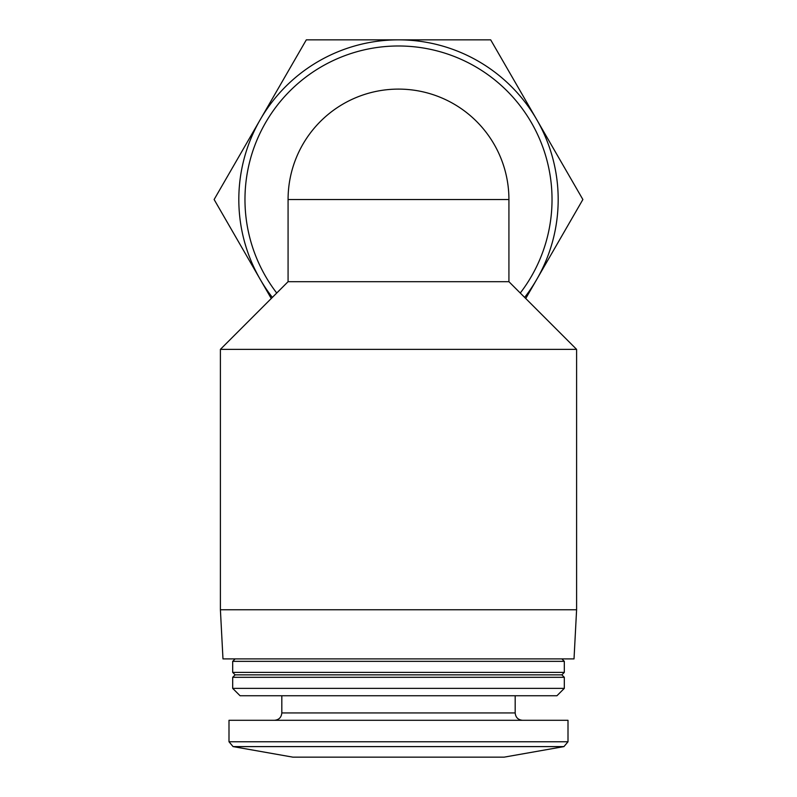 <?xml version="1.0" encoding="UTF-8"?>
<svg xmlns="http://www.w3.org/2000/svg" width="797" height="797" viewBox="0 0 797 797"><rect width="100%" height="100%" fill="white"/><g stroke="black" fill="none" stroke-linecap="round" stroke-linejoin="round"><path stroke-width="1.2" d="M276.738 293.037A153.532 153.532 0 0 1 398.5 45.987A153.532 153.532 0 0 1 520.262 293.037M220.4 349.365L576.6 349.365L576.6 609.755L220.4 609.755L220.4 349.365L288.076 281.69L508.924 281.69L508.924 199.519L288.076 199.519A110.424 110.424 0 0 1 398.5 89.105A110.424 110.424 0 0 1 508.924 199.519M525.731 298.506L582.876 199.519L490.683 39.85L306.317 39.85L214.124 199.519L271.269 298.506M272.355 297.42A159.669 159.669 0 0 1 398.5 39.85A159.669 159.669 0 0 1 524.645 297.42M288.076 199.519L288.076 281.69M233.063 746.6L563.937 746.6L504.132 757.15L292.868 757.15L233.063 746.6L228.998 741.768L228.998 720.299L568.002 720.299L568.002 741.768L228.998 741.768M281.819 695.741L281.819 712.936C281.381 717.41 278.92 719.87 274.447 720.299M232.684 688.369L240.056 695.741L556.944 695.741L564.316 688.369L564.316 677.311L232.684 677.311L232.684 688.369L564.316 688.369M232.684 677.311L235.145 674.86L561.855 674.86L564.316 677.311M232.684 672.399L564.316 672.399L564.316 661.351L232.684 661.351L232.684 672.399L235.145 674.86M235.145 658.89L232.684 661.351M220.4 609.755L222.981 658.89L574.019 658.89L576.6 609.755M281.819 712.936L515.181 712.936C515.619 717.41 518.08 719.87 522.553 720.299M508.924 281.69L576.6 349.365M563.937 746.6L568.002 741.768M515.181 712.936L515.181 695.741M561.855 674.86L564.316 672.399M561.855 658.89L564.316 661.351"/></g></svg>
